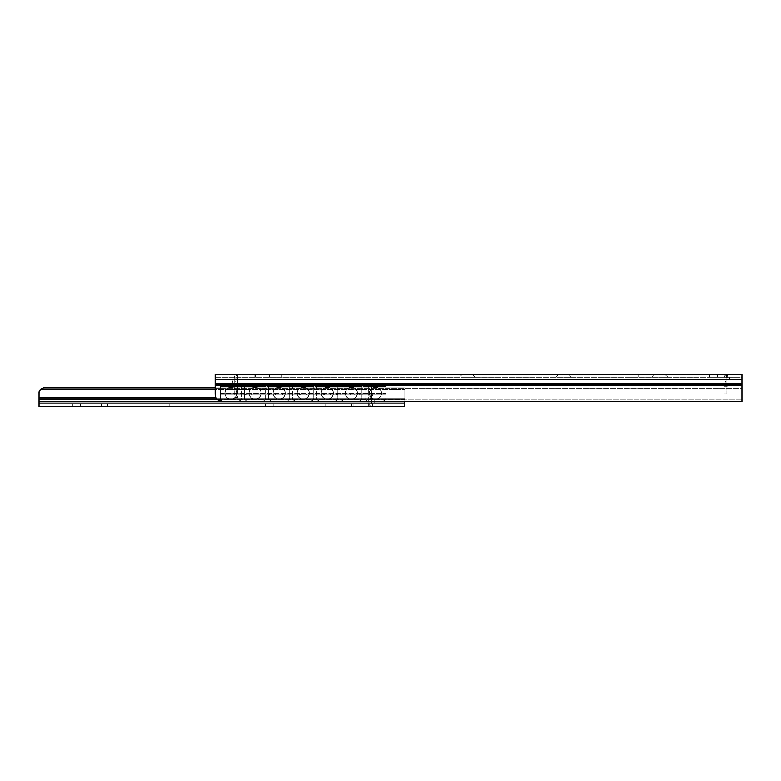 <?xml version="1.0" encoding="UTF-8"?>
<svg xmlns="http://www.w3.org/2000/svg" width="781" height="781" viewBox="0 0 781 781"><rect width="100%" height="100%" fill="white"/><g stroke="black" fill="none" stroke-linecap="round" stroke-linejoin="round"><path stroke-width="0.59" stroke-dasharray="3.9 2.93" d="M563.589 374.695L568.861 374.695L563.589 374.695M563.589 377.33L571.497 377.33L563.589 377.33M563.589 374.324L568.861 374.324L563.589 374.324M467.263 374.695L472.534 374.695L467.263 374.695M467.263 377.33L475.16 377.33L467.263 377.33M467.263 374.324L472.534 374.324L467.263 374.324M659.916 374.695L665.187 374.695L659.916 374.695M659.916 377.33L667.823 377.33L659.916 377.33M659.916 374.324L665.187 374.324L659.916 374.324M275.361 374.324L269.338 374.324L275.361 374.324M275.361 377.33L269.338 377.33L275.361 377.33M237.727 378.082C237.082 375.495 235.833 374.236 233.968 374.324L233.968 374.324C235.833 374.236 237.082 375.495 237.727 378.082L237.727 389.748L237.727 378.082A3.759 3.759 0 0 0 233.968 374.324L255.533 374.324L233.968 374.324A3.759 3.759 0 0 1 237.727 378.082L234.72 378.082L233.968 377.33L234.72 378.082L234.72 390.119L234.72 378.082A0.752 0.752 0 0 0 233.968 377.33L255.533 377.33L233.968 377.33A0.752 0.752 0 0 1 234.72 378.082L234.72 397.646L237.727 397.646L237.727 378.082L237.727 397.646L234.72 397.646L234.72 378.082L237.727 378.082M215.156 385.746L215.156 374.324L741.95 374.324L741.95 401.717L741.95 399.052L741.95 401.717L222.673 401.717L216.933 399.052L215.156 394.19L216.933 399.052L222.673 401.717C218.182 401.395 215.673 398.886 215.156 394.19L215.156 385.746L741.95 385.746M727.648 374.324L709.695 374.324L727.648 374.324C725.998 374.089 724.739 375.349 723.889 378.082C724.739 375.349 725.998 374.089 727.648 374.324A3.759 3.759 0 0 0 723.889 378.082L723.889 386.663L723.889 378.082A3.759 3.759 0 0 1 727.648 374.324L727.648 377.33L729.913 377.33L709.695 377.33L727.648 377.33L726.896 378.082L726.896 387.112L726.896 378.082L727.648 377.33L727.648 374.324L727.648 377.33A0.752 0.752 0 0 0 726.896 378.082A0.752 0.752 0 0 1 727.648 377.33L727.648 374.324M632.073 374.324L626.05 374.324L632.073 374.324M215.156 377.33L741.95 377.33L741.95 379.586L741.95 377.33L215.156 377.33L215.156 379.586L215.156 377.33M632.073 377.33L626.05 377.33L632.073 377.33M255.533 377.33L255.533 374.324L255.533 377.33M237.727 377.33L237.727 374.324L237.727 377.33M233.968 377.33L233.968 374.324L233.968 377.33M216.933 399.052L741.95 399.052L741.95 388.284L741.95 399.052L216.933 399.052M726.896 385.609L723.889 385.609L726.896 385.609L726.896 386.361L726.896 378.082L726.896 385.609L723.889 385.609L726.896 385.609M723.889 385.609L723.889 378.082L723.889 385.609M726.896 386.361L726.896 393.888L726.896 386.361L723.889 386.361L723.889 393.888L723.889 386.361L726.896 386.361M726.525 374.324L726.525 377.33L726.525 374.324M717.495 374.324L717.495 377.33L717.495 374.324M741.95 388.284L741.95 379.586L741.95 388.284L215.156 388.284L215.156 379.586L215.156 388.284L741.95 388.284M337.372 395.02L336.621 395.02L336.621 393.888L385.834 393.741L385.834 394.961L337.372 395.02L339.999 395.02L339.999 393.888L336.621 393.888L336.621 395.02L337.372 395.02L337.372 393.888L337.372 395.02M341.131 395.02L341.131 393.888L339.999 393.888L339.999 395.02L350.161 395.02L350.161 393.888L341.131 393.888L341.131 395.02M350.161 395.02L350.161 393.888L357.083 393.888L357.083 395.02L360.695 395.02L360.695 393.888L357.083 393.888L357.083 395.02L354.681 395.02L354.681 393.888L354.681 395.02L350.161 395.02L350.161 393.888L350.161 395.02M360.695 395.02L360.695 393.888L360.695 395.02L385.834 394.961L385.834 393.741L362.199 393.741L360.695 393.888L360.695 395.02M244.961 393.888L361.144 393.888L244.961 393.888M220.271 393.741L243.897 393.741L220.271 393.741L220.271 394.961L220.271 393.741M244.961 395.02L361.144 395.02L244.961 395.02M330.295 395.02L323.676 395.02L330.9 395.02L330.295 395.02L330.295 393.888L330.9 393.888L330.9 395.02L330.9 393.888L323.676 393.888L330.295 393.888L330.295 395.02M306.211 395.02L299.592 395.02L306.816 395.02L306.211 395.02L306.211 393.888L306.816 393.888L306.816 395.02L306.816 393.888L299.592 393.888L306.211 393.888L306.211 395.02M282.126 395.02L275.508 395.02L282.732 395.02L282.126 395.02L282.126 393.888L282.732 393.888L282.732 395.02L282.732 393.888L275.508 393.888L282.126 393.888L282.126 395.02M385.834 386.039L385.834 393.507L385.834 385.082L385.834 386.039L220.271 386.039L220.271 393.507L220.271 385.082L220.271 386.039L385.834 386.039M385.834 386.644L385.834 397.627L385.834 386.644L364.912 386.644L364.912 385.082L364.912 397.627A3.759 3.71 180 0 0 368.671 401.336L382.075 401.336A3.759 3.71 180 0 0 385.834 397.627L385.834 397.627A3.759 3.71 180 0 1 382.075 401.336L382.075 401.532A3.759 3.71 -0 0 0 385.834 397.822L385.834 386.839L385.834 397.822A3.759 3.71 0 0 1 382.075 401.532L368.671 401.336A3.759 3.71 180 0 1 364.912 397.627L364.912 397.822A3.759 3.71 -0 0 0 368.671 401.532L382.075 401.532L368.671 401.532A3.759 3.71 0 0 1 364.912 397.822L364.912 386.214L361.906 386.214L361.906 386.839L361.906 386.214L385.834 386.214L385.834 386.839L385.834 386.214L220.271 386.214L220.418 397.627A3.759 3.71 180 0 0 224.186 401.336L237.727 401.336A3.759 3.71 180 0 0 241.495 397.627L241.495 397.822A3.759 3.71 0 0 1 237.727 401.532A3.759 3.71 -0 0 0 241.495 397.822L241.495 397.627A3.759 3.71 180 0 1 237.727 401.336L224.186 401.336A3.759 3.71 180 0 1 220.418 397.627L220.418 385.082L220.418 386.214L244.502 386.214L244.502 397.627A3.759 3.71 180 0 0 248.26 401.336L261.811 401.336A3.759 3.71 180 0 0 265.569 397.627L265.569 397.822A3.759 3.71 0 0 1 261.811 401.532A3.759 3.71 -0 0 0 265.569 397.822L265.569 397.627A3.759 3.71 180 0 1 261.811 401.336L248.26 401.336A3.759 3.71 180 0 1 244.502 397.627L244.502 385.082L244.502 386.214L241.495 386.214L241.495 397.627L241.495 385.082L244.502 385.082L244.502 397.822A3.759 3.71 -0 0 0 248.26 401.532A3.759 3.71 0 0 1 244.502 397.822L244.502 386.214L268.586 386.214L268.586 397.627A3.759 3.71 180 0 0 272.344 401.336L285.895 401.336A3.759 3.71 180 0 0 289.653 397.627L289.653 397.822A3.759 3.71 0 0 1 285.895 401.532A3.759 3.71 -0 0 0 289.653 397.822L289.653 397.627A3.759 3.71 180 0 1 285.895 401.336L272.344 401.336A3.759 3.71 180 0 1 268.586 397.627L268.586 385.082L268.586 386.214L265.569 386.214L265.569 385.082L265.569 397.627L265.569 385.082L265.569 386.214L244.502 386.214L244.502 385.082L241.495 385.082L241.495 386.214L220.271 386.214L385.834 386.214L364.912 386.214L364.912 385.082L364.912 386.644L385.834 386.644M385.834 394.063L385.834 386.595L385.834 394.961L385.834 394.063L220.271 394.063L220.271 385.082L220.271 394.961L243.897 394.961L220.271 394.961L220.271 394.063L385.834 394.063M264.974 393.888L245.4 393.888L266.096 393.888L264.974 393.888L264.974 395.02L264.974 393.888M255.943 395.02L255.943 393.888L255.943 395.02M249.022 395.02L249.022 393.888L249.022 395.02M245.4 395.02L245.4 393.888L245.4 395.02M268.732 393.888L266.096 393.888L269.484 393.888L268.732 393.888L268.732 395.02L268.732 393.888M266.096 395.02L266.096 393.888L266.096 395.02M269.484 395.02L269.484 393.888L269.484 395.02M381.548 393.214C381.606 400.946 369.286 400.946 369.354 393.214C369.286 385.472 381.606 385.472 381.548 393.214C381.606 385.472 369.286 385.472 369.354 393.214C369.286 400.946 381.606 400.946 381.548 393.214C381.606 385.472 369.286 385.472 369.354 393.214C369.286 400.946 381.606 400.946 381.548 393.214C381.606 400.946 369.286 400.946 369.354 393.214C369.286 385.472 381.606 385.472 381.548 393.214M357.464 393.214C357.522 400.946 345.212 400.946 345.27 393.214C345.212 385.472 357.522 385.472 357.464 393.214C357.522 385.472 345.212 385.472 345.27 393.214C345.212 400.946 357.522 400.946 357.464 393.214C357.522 385.472 345.212 385.472 345.27 393.214C345.212 400.946 357.522 400.946 357.464 393.214C357.522 400.946 345.212 400.946 345.27 393.214C345.212 385.472 357.522 385.472 357.464 393.214M333.38 393.214C333.438 400.946 321.128 400.946 321.186 393.214C321.128 385.472 333.438 385.472 333.38 393.214C333.438 385.472 321.128 385.472 321.186 393.214C321.128 400.946 333.438 400.946 333.38 393.214C333.438 385.472 321.128 385.472 321.186 393.214C321.128 400.946 333.438 400.946 333.38 393.214C333.438 400.946 321.128 400.946 321.186 393.214C321.128 385.472 333.438 385.472 333.38 393.214M309.296 393.214C309.364 400.946 297.044 400.946 297.102 393.214C297.044 385.472 309.364 385.472 309.296 393.214C309.364 385.472 297.044 385.472 297.102 393.214C297.044 400.946 309.364 400.946 309.296 393.214C309.364 385.472 297.044 385.472 297.102 393.214C297.044 400.946 309.364 400.946 309.296 393.214C309.364 400.946 297.044 400.946 297.102 393.214C297.044 385.472 309.364 385.472 309.296 393.214M285.211 393.214C285.28 400.946 272.959 400.946 273.028 393.214C272.959 385.472 285.28 385.472 285.211 393.214C285.28 385.472 272.959 385.472 273.028 393.214C272.959 400.946 285.28 400.946 285.211 393.214C285.28 385.472 272.959 385.472 273.028 393.214C272.959 400.946 285.28 400.946 285.211 393.214C285.28 400.946 272.959 400.946 273.028 393.214C272.959 385.472 285.28 385.472 285.211 393.214M261.137 393.214C261.196 400.946 248.875 400.946 248.944 393.214C248.875 385.472 261.196 385.472 261.137 393.214C261.196 385.472 248.875 385.472 248.944 393.214C248.875 400.946 261.196 400.946 261.137 393.214C261.196 385.472 248.875 385.472 248.944 393.214C248.875 400.946 261.196 400.946 261.137 393.214C261.196 400.946 248.875 400.946 248.944 393.214C248.875 385.472 261.196 385.472 261.137 393.214M237.053 393.214C237.112 400.946 224.801 400.946 224.86 393.214C224.801 385.472 237.112 385.472 237.053 393.214C237.112 385.472 224.801 385.472 224.86 393.214C224.801 400.946 237.112 400.946 237.053 393.214C237.112 385.472 224.801 385.472 224.86 393.214C224.801 400.946 237.112 400.946 237.053 393.214C237.112 400.946 224.801 400.946 224.86 393.214C224.801 385.472 237.112 385.472 237.053 393.214M361.906 397.822A3.759 3.71 0 0 1 358.137 401.532A3.759 3.71 -0 0 0 361.906 397.822L361.906 386.839L361.906 397.822M358.137 401.336A3.759 3.71 180 0 0 361.906 397.627A3.759 3.71 180 0 1 358.137 401.336L344.597 401.336A3.759 3.71 180 0 1 340.828 397.627A3.759 3.71 180 0 0 344.597 401.336L358.137 401.336M361.906 386.644L361.906 397.627L361.906 385.082L361.906 386.644L340.828 386.644L340.828 385.082L340.828 397.822A3.759 3.71 -0 0 0 344.597 401.532A3.759 3.71 0 0 1 340.828 397.822L340.828 386.214L337.822 386.214L337.822 386.839L337.822 386.214L361.906 386.214L361.906 385.082L361.906 386.214L340.828 386.214L340.828 385.082L340.828 386.644L361.906 386.644M344.597 401.532L358.137 401.532L344.597 401.532M337.822 397.822A3.759 3.71 0 0 1 334.053 401.532A3.759 3.71 -0 0 0 337.822 397.822L337.822 386.839L337.822 397.822M334.053 401.336A3.759 3.71 180 0 0 337.822 397.627A3.759 3.71 180 0 1 334.053 401.336L320.513 401.336A3.759 3.71 180 0 1 316.744 397.627A3.759 3.71 180 0 0 320.513 401.336L334.053 401.336M337.822 386.644L337.822 397.627L337.822 385.082L337.822 386.644L316.744 386.644L316.744 385.082L316.744 397.822A3.759 3.71 -0 0 0 320.513 401.532A3.759 3.71 0 0 1 316.744 397.822L316.744 386.214L313.737 386.214L313.737 386.839L313.737 386.214L337.822 386.214L337.822 385.082L337.822 386.214L316.744 386.214L316.744 385.082L316.744 386.644L337.822 386.644M320.513 401.532L334.053 401.532L320.513 401.532M313.737 397.822A3.759 3.71 0 0 1 309.979 401.532A3.759 3.71 -0 0 0 313.737 397.822L313.737 386.839L313.737 397.822M309.979 401.336A3.759 3.71 180 0 0 313.737 397.627A3.759 3.71 180 0 1 309.979 401.336L296.429 401.336A3.759 3.71 180 0 1 292.67 397.627A3.759 3.71 180 0 0 296.429 401.336L309.979 401.336M313.737 386.644L313.737 397.627L313.737 385.082L313.737 386.644L292.67 386.644L292.67 385.082L292.67 397.822A3.759 3.71 -0 0 0 296.429 401.532A3.759 3.71 0 0 1 292.67 397.822L292.67 386.214L289.653 386.214L313.737 386.214L313.737 385.082L313.737 386.214L292.67 386.214L292.67 385.082L292.67 386.644L313.737 386.644M296.429 401.532L309.979 401.532L296.429 401.532M289.653 386.644L289.653 397.627L289.653 385.082L289.653 386.644L268.586 386.644L268.586 397.822A3.759 3.71 -0 0 0 272.344 401.532A3.759 3.71 0 0 1 268.586 397.822L268.586 386.214L289.653 386.214L289.653 385.082L289.653 386.214L268.586 386.214L268.586 385.082L268.586 386.644L289.653 386.644M272.344 401.532L285.895 401.532L272.344 401.532M248.26 401.532L261.811 401.532L248.26 401.532M224.186 401.532L237.727 401.532L224.186 401.532A3.759 3.71 0 0 1 220.418 397.822A3.759 3.71 -0 0 0 224.186 401.532L224.186 401.532M220.418 397.822L220.418 385.082L241.495 385.082L220.418 385.082L220.418 397.822M323.676 395.02L323.676 393.888L323.676 395.02M299.592 395.02L299.592 393.888L299.592 395.02M275.508 395.02L275.508 393.888L275.508 395.02M364.912 385.082L220.271 385.082L364.912 385.082M340.828 385.082L361.906 385.082L340.828 385.082M316.744 385.082L337.822 385.082L316.744 385.082M292.67 385.082L313.737 385.082L292.67 385.082M268.586 385.082L289.653 385.082L268.586 385.082M244.502 385.082L265.569 385.082L244.502 385.082M236.897 393.214A5.945 5.945 0 0 1 230.951 399.159A5.945 5.945 0 0 1 225.006 393.214A5.945 5.945 0 0 1 230.951 387.269A5.945 5.945 0 0 1 236.897 393.214M230.951 387.269A5.945 5.945 0 0 0 225.006 393.214A5.945 5.945 0 0 0 230.951 399.159A5.945 5.945 0 0 0 236.897 393.214A5.945 5.945 0 0 0 230.951 387.269M260.981 393.214A5.945 5.945 0 0 1 255.036 399.159A5.945 5.945 0 0 1 249.09 393.214A5.945 5.945 0 0 1 255.036 387.269A5.945 5.945 0 0 1 260.981 393.214M255.036 387.269A5.945 5.945 0 0 0 249.09 393.214A5.945 5.945 0 0 0 255.036 399.159A5.945 5.945 0 0 0 260.981 393.214A5.945 5.945 0 0 0 255.036 387.269M285.065 393.214A5.945 5.945 0 0 1 279.12 399.159A5.945 5.945 0 0 1 273.174 393.214A5.945 5.945 0 0 1 279.12 387.269A5.945 5.945 0 0 1 285.065 393.214M279.12 387.269A5.945 5.945 0 0 0 273.174 393.214A5.945 5.945 0 0 0 279.12 399.159A5.945 5.945 0 0 0 285.065 393.214A5.945 5.945 0 0 0 279.12 387.269M309.149 393.214A5.945 5.945 0 0 1 303.204 399.159A5.945 5.945 0 0 1 297.258 393.214A5.945 5.945 0 0 1 303.204 387.269A5.945 5.945 0 0 1 309.149 393.214M303.204 387.269A5.945 5.945 0 0 0 297.258 393.214A5.945 5.945 0 0 0 303.204 399.159A5.945 5.945 0 0 0 309.149 393.214A5.945 5.945 0 0 0 303.204 387.269M333.233 393.214A5.945 5.945 0 0 1 327.288 399.159A5.945 5.945 0 0 1 321.342 393.214A5.945 5.945 0 0 1 327.288 387.269A5.945 5.945 0 0 1 333.233 393.214M327.288 387.269A5.945 5.945 0 0 0 321.342 393.214A5.945 5.945 0 0 0 327.288 399.159A5.945 5.945 0 0 0 333.233 393.214A5.945 5.945 0 0 0 327.288 387.269M357.308 393.214A5.945 5.945 0 0 1 351.362 399.159A5.945 5.945 0 0 1 345.417 393.214A5.945 5.945 0 0 1 351.362 387.269A5.945 5.945 0 0 1 357.308 393.214M351.362 387.269A5.945 5.945 0 0 0 345.417 393.214A5.945 5.945 0 0 0 351.362 399.159A5.945 5.945 0 0 0 357.308 393.214A5.945 5.945 0 0 0 351.362 387.269M381.392 393.214A5.945 5.945 0 0 1 375.446 399.159A5.945 5.945 0 0 1 369.501 393.214A5.945 5.945 0 0 1 375.446 387.269A5.945 5.945 0 0 1 381.392 393.214M375.446 387.269A5.945 5.945 0 0 0 369.501 393.214A5.945 5.945 0 0 0 375.446 399.159A5.945 5.945 0 0 0 381.392 393.214A5.945 5.945 0 0 0 375.446 387.269M173.011 406.676L169.165 406.676L173.011 406.676M173.011 403.67L169.165 403.67L173.011 403.67M76.675 406.676L80.521 406.676L76.675 406.676M76.675 403.67L80.521 403.67L76.675 403.67M269.338 406.676L273.174 406.676L269.338 406.676M269.338 403.67L265.501 403.67L269.338 403.67M368.671 402.918C369.218 405.437 370.467 406.696 372.439 406.676L372.439 406.676C370.467 406.696 369.218 405.437 368.671 402.918L368.671 392.814L368.671 402.918A3.759 3.759 0 0 0 372.439 406.676L351.626 406.676L372.439 406.676A3.759 3.759 0 0 1 368.671 402.918L371.688 402.918L372.439 403.67L371.688 402.918L371.688 392.384L371.688 402.918A0.752 0.752 0 0 0 372.439 403.67L351.626 403.67L372.439 403.67A0.752 0.752 0 0 1 371.688 402.918L371.688 384.106L368.671 384.106L368.671 402.918L368.671 384.106L371.688 384.106L371.688 402.918L368.671 402.918M404.802 401.717L404.802 389.299L404.802 406.676L39.05 406.676L39.05 392.452C39.314 389.709 40.817 388.206 43.57 387.942L39.421 390.666M331.046 406.676L325.023 406.676L331.046 406.676M112.054 406.676L101.51 406.676L112.054 406.676L112.054 403.67L118.068 403.67L101.51 403.67L112.054 403.67L112.054 406.676M39.148 391.525L39.05 403.67L404.802 403.67L404.802 402.166L404.802 403.67L39.05 403.67L39.05 392.452L40.339 389.299L43.57 387.942L404.802 387.942L215.156 387.942L404.802 387.942L404.802 389.299L215.156 389.299M331.046 403.67L325.023 403.67L331.046 403.67M351.626 403.67L351.626 406.676L351.626 403.67M368.671 403.67L368.671 406.676L368.671 403.67M372.439 403.67L372.439 406.676L372.439 403.67M40.339 389.299L404.802 389.299L404.802 387.942L404.802 402.166L404.802 387.942L43.57 387.942M237.727 396.201L234.72 396.201L237.727 396.201M254.079 374.324L254.079 377.33L254.079 374.324M717.212 374.324L717.212 377.33L717.212 374.324M215.156 379.215L741.95 379.215M215.156 384.027L741.95 384.027M215.156 383.354L741.95 383.354L215.156 383.354M215.156 379.586L741.95 379.586L215.156 379.586M359.192 395.02L359.192 393.888L359.192 395.02M362.199 394.961L362.199 393.741L362.199 394.961M220.271 393.507L385.834 393.507L220.271 393.507M251.423 395.02L251.423 393.888L251.423 395.02M246.913 395.02L246.913 393.888L246.913 395.02M243.897 394.961L243.897 393.741L243.897 394.961M364.912 386.839L385.834 386.839L364.912 386.839M340.828 386.839L361.906 386.839L340.828 386.839M316.744 386.839L337.822 386.839L316.744 386.839M292.67 386.839L313.737 386.839L292.67 386.839M268.586 386.839L289.653 386.839L268.586 386.839M244.502 386.644L265.569 386.644L244.502 386.644M244.502 386.839L265.569 386.839L244.502 386.839M220.418 386.839L241.495 386.839L220.418 386.839M324.271 393.888L324.271 395.02L324.271 393.888M300.187 393.888L300.187 395.02L300.187 393.888M276.113 393.888L276.113 395.02L276.113 393.888M220.418 386.644L241.495 386.644L220.418 386.644M220.271 386.595L385.834 386.595L220.271 386.595M368.671 385.56L371.688 385.56L368.671 385.56M353.071 406.676L353.071 403.67L353.071 406.676M107.534 403.67L107.534 406.676L107.534 403.67M404.802 398.72L39.05 398.72L404.802 398.72M39.05 397.451L215.898 397.451M404.802 401.785L39.05 401.785M216.845 398.945L39.05 398.945M404.802 399.608L39.05 399.608L404.802 399.608M404.802 402.166L39.05 402.166L404.802 402.166M558.327 374.324L555.691 377.33M568.861 374.324L571.497 377.33M461.991 374.324L459.365 377.33M472.534 374.324L475.16 377.33M654.654 374.324L652.018 377.33M665.187 374.324L667.823 377.33M269.338 374.324L269.338 377.33M281.375 374.324L281.375 377.33M233.783 374.324L237.727 389.748M234.72 390.119L231.44 377.33M638.097 377.33L638.097 374.324M626.05 377.33L626.05 374.324M727.687 374.333L723.889 386.663M726.896 387.112L729.913 377.33M723.889 393.888L726.896 393.888M709.695 374.324L709.695 377.33M176.848 406.676L176.848 403.67M169.165 406.676L169.165 403.67M80.521 406.676L80.521 403.67M72.838 406.676L72.838 403.67M273.174 406.676L273.174 403.67M265.501 406.676L265.501 403.67M372.762 406.676L368.671 392.814M371.688 392.384L375.017 403.67M101.51 403.67L101.51 406.676M118.068 403.67L118.068 406.676M325.023 403.67L325.023 406.676M337.07 403.67L337.07 406.676"/><path stroke-width="1.17" d="M215.156 374.324L741.95 374.324L741.95 401.717L222.673 401.717C218.182 401.395 215.673 398.886 215.156 394.19L215.156 374.324M404.802 401.717L404.802 406.676L39.05 406.676L39.05 392.452L40.339 389.299L43.57 387.942L215.156 387.942L43.57 387.942M39.421 390.666L39.148 391.525M215.156 389.299L40.339 389.299M215.156 385.746L741.95 385.746M215.156 384.027L741.95 384.027M215.156 379.215L741.95 379.215M215.898 397.451L39.05 397.451M216.845 398.945L39.05 398.945M404.802 401.785L39.05 401.785"/></g></svg>

